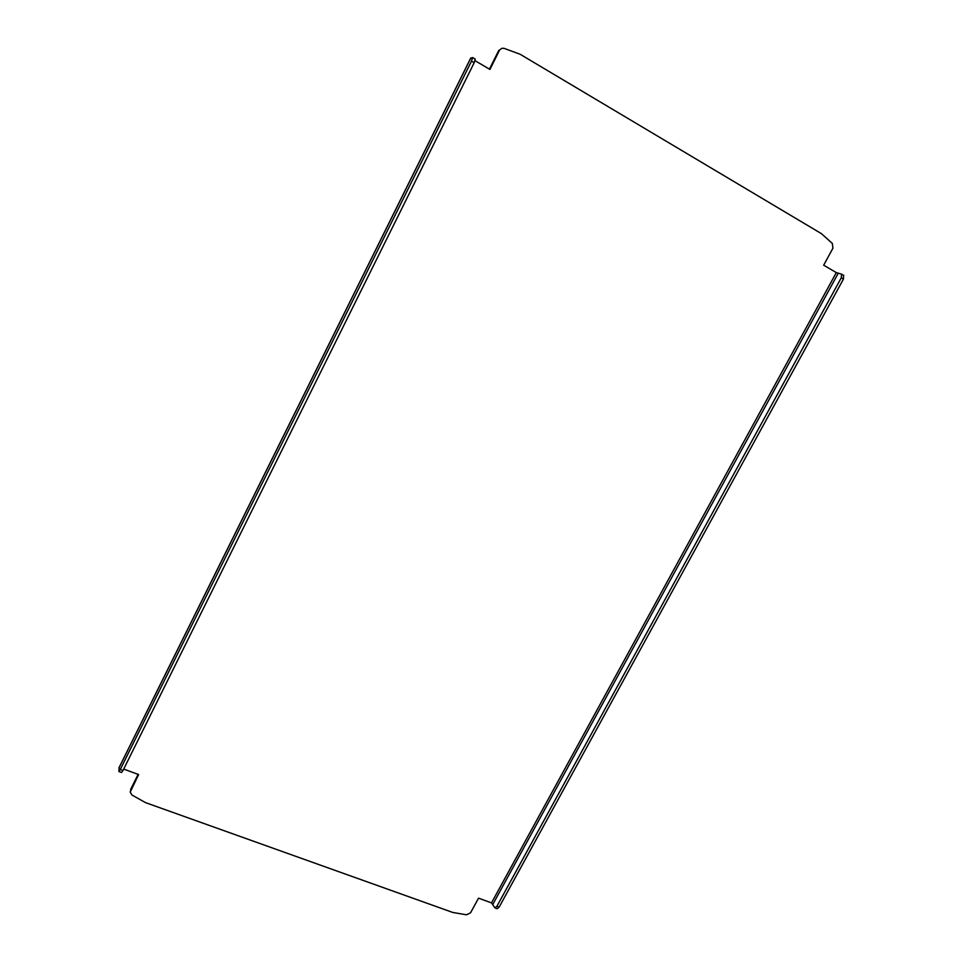 <?xml version="1.0" encoding="UTF-8"?>
<svg xmlns="http://www.w3.org/2000/svg" width="963" height="963" viewBox="0 0 963 963"><rect width="100%" height="100%" fill="white"/><g stroke="black" fill="none" stroke-linecap="round" stroke-linejoin="round"><path stroke-width="1.44" d="M499.135 907.134L496.896 906.315L494.946 907.904L497.185 908.711L499.135 907.134L843.444 279.101L843.552 275.358M123.685 769.1L138.624 774.541L130.21 792.08L131.907 794.981L145.509 802.624L452.791 912.455L466.513 914.802L470.546 912.828L478.539 898.166L491.503 902.885L836.317 272.601L841.602 274.178L841.265 277.826L843.444 279.101M496.896 906.315L841.265 277.826M494.946 907.904L491.503 902.885M470.738 58.153L472.604 57.563L471.485 61.175L120.291 769.485L118.858 771.495L119.195 767.499M118.858 771.495L121.567 772.482L122.999 770.472L120.291 769.485M471.485 61.175L474.169 62.751L122.999 770.472M474.169 62.751L475.168 59.128M502.036 48.258L498.702 50.57L502.036 48.258L504.191 48.379L520.164 54.277L821.475 233.684L832.333 243.446L832.923 248.213L823.678 265.186L836.317 272.601M489.445 69.143L498.702 50.57M499.424 50.389L489.938 69.432L475.06 60.705M130.547 790.755L130.21 792.08M130.595 789.491L138.13 774.36M838.159 273.42L493.008 904.04M470.847 57.949L118.931 768.041M841.602 274.178L843.781 275.454M475.289 59.14L472.604 57.563M119.003 767.752L470.738 58.021"/></g></svg>
